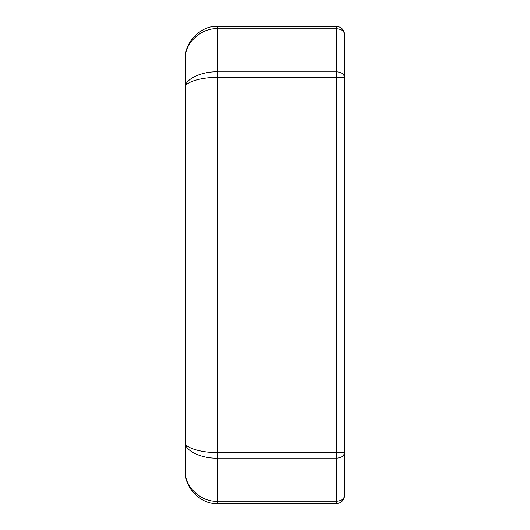 <?xml version="1.0" encoding="UTF-8"?>
<svg xmlns="http://www.w3.org/2000/svg" width="530" height="530" viewBox="0 0 530 530"><rect width="100%" height="100%" fill="white"/><g stroke="black" fill="none" stroke-linecap="round" stroke-linejoin="round"><path stroke-width="0.79" d="M344.5 495.55A7.95 7.95 0 0 1 336.55 503.5L217.3 503.5C201.566 504.924 184.076 487.434 185.5 471.7L185.5 58.3C184.076 42.566 201.566 25.076 217.3 26.5L336.55 26.5A7.95 7.95 0 0 1 344.5 34.45L344.5 77.493L344.5 34.45A7.95 5.625 0 0 0 336.55 28.825L217.3 28.825C201.566 27.514 184.076 43.718 185.5 58.3C184.076 42.566 201.566 25.076 217.3 26.5L217.3 71.875L336.55 71.875A7.95 5.625 0 0 1 344.5 77.493L344.5 495.55A7.95 5.625 180 0 1 336.55 501.175L336.55 458.125L217.3 458.125C201.566 458.821 184.076 450.295 185.5 442.63C184.076 447.519 201.566 452.951 217.3 452.507L336.55 452.507L336.55 77.493L217.3 77.493C201.566 77.049 184.076 82.481 185.5 87.37L185.5 442.63M185.5 87.37C184.076 79.705 201.566 71.179 217.3 71.875L217.3 501.175C201.566 502.486 184.076 486.282 185.5 471.7C184.076 487.434 201.566 504.924 217.3 503.5L217.3 501.175L336.55 501.175L336.55 503.5M344.5 452.507A7.95 5.625 180 0 1 336.55 458.125L336.55 452.507L344.5 452.507M336.55 26.5A7.95 7.95 0 0 1 344.5 34.45A7.95 7.95 0 0 0 336.55 26.5L336.55 77.493L344.5 77.493"/></g></svg>
